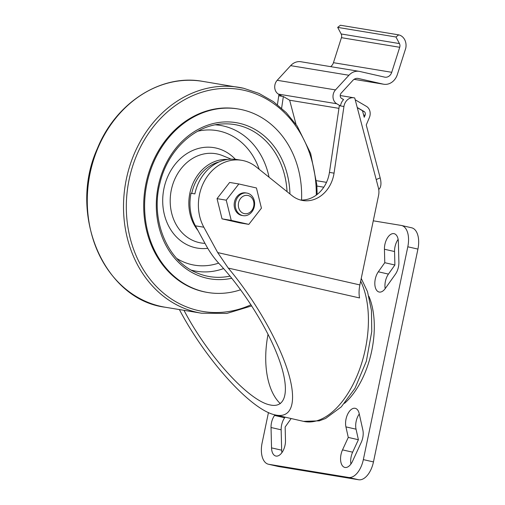 <?xml version="1.0" encoding="UTF-8"?>
<svg xmlns="http://www.w3.org/2000/svg" width="505" height="505" viewBox="0 0 505 505"><rect width="100%" height="100%" fill="white"/><g stroke="black" fill="none" stroke-linecap="round" stroke-linejoin="round"><path stroke-width="0.76" d="M228.26 268.079L217.687 252.576L203.837 227.212A42.925 36.044 99.4 0 1 204.815 180.367A42.925 36.044 99.4 0 1 241.617 160.3A42.925 36.044 99.4 0 1 256.136 166.858L292.105 195.7A31.48 26.43 99.4 0 0 302.754 200.51A31.48 26.43 99.4 0 0 334.045 173.152L343.937 106.498A10.018 8.408 99.4 0 1 353.898 97.793A10.018 8.408 99.4 0 1 354.314 97.875L354.731 97.97L378.397 187.879A14.31 12.013 99.4 0 1 378.567 195.46L359.876 284.927A21.462 11.647 102.8 0 0 359.547 297.95L228.26 268.079C253.908 298.512 277.655 339.41 287.528 370.159C297.376 400.882 292.509 418.828 275.377 414.946C251.698 410.496 205.964 360.286 179.382 309.565M229.636 182.45L217.036 198.648L222.03 218.854L239.629 222.857L248.832 224.371L261.432 208.174L256.433 187.967L238.84 183.965L229.636 182.45M241.617 160.3L237.015 159.536A42.925 36.044 99.4 0 0 194.867 193.895L191.035 193.264A42.925 36.044 99.4 0 0 195.403 225.823L206.046 245.316C209.878 252.254 214.259 258.383 219.183 263.705C243.561 289.744 268.117 329.014 279.101 359.528C290.104 390.056 286.392 408.659 270.042 404.928C248.807 400.938 207.744 355.798 183.99 310.322M357.231 107.483L364.105 111.517A2.86 2.405 99.4 0 1 365.083 115.235L364.225 117.28L362.495 110.728L357.281 107.666M378.725 189.419A14.31 6.862 -113.1 0 0 380.17 177.861L366.251 124.981L369.389 117.539A8.585 7.209 99.4 0 0 366.453 106.385L355.204 99.782M343.937 106.498L340.484 105.93A10.018 8.408 99.4 0 1 343.583 99.63L341.683 98.513A3.358 2.815 99.4 0 1 341.197 93.103L352.888 80.364A7.152 6.009 99.4 0 1 358.013 78.414A7.152 6.009 99.4 0 1 358.316 78.471L383.169 84.127A14.31 12.013 99.4 0 0 383.768 84.24A14.31 12.013 99.4 0 0 397.372 74.475L405.761 48.196A11.445 9.614 99.4 0 0 398.723 34.864L395.964 36.998L399.442 43.575A4.292 3.604 99.4 0 1 399.714 47.287L391.735 72.297A7.152 6.009 99.4 0 1 384.93 77.183A7.152 6.009 99.4 0 1 384.633 77.126L359.775 71.47A14.31 12.013 99.4 0 0 359.181 71.35L300.898 61.743A14.31 12.013 99.4 0 0 290.646 65.644L277.201 80.295A8.585 7.209 99.4 0 0 278.444 94.126L282.2 96.335L283.349 96.524L281.62 108.196M282.169 96.316L278.754 95.748L277.428 104.661M283.349 96.524L289.655 100.224L296.025 124.407M278.754 95.748A10.018 8.408 -80.6 0 1 279.019 94.46M342.75 99.138A10.018 8.408 99.4 0 1 342.889 99.012L342.403 98.929M300.469 200.005A31.48 26.43 99.4 0 0 329.443 172.394L339.335 105.753L340.484 105.93M338.95 108.354L289.655 100.224M368.896 296.29A68.585 37.206 102.8 0 1 371.718 350.918A68.585 37.206 102.8 0 1 344.543 403.318M280.319 403.659A72.979 39.586 102.8 0 1 268.048 334.241M240.632 289.763A93.008 78.092 -80.6 0 1 207.997 292.528L207.082 292.376A93.008 78.092 -80.6 0 1 145.169 187.898A93.008 78.092 -80.6 0 1 237.35 108.834L238.265 108.985A93.008 78.092 -80.6 0 1 242.141 109.743A93.008 78.092 -80.6 0 1 301.561 200.043M207.997 292.528A93.008 78.092 -80.6 0 1 146.078 188.049A93.008 78.092 -80.6 0 1 238.265 108.985M384.772 262.701L384.438 249.236A12.164 6.597 102.8 0 1 394.108 233.676A12.164 6.597 102.8 0 1 398.376 241.832L398.887 262.196A12.164 6.597 102.8 0 1 395.383 274.265L385.264 288.525A12.164 6.597 102.8 0 1 379.097 292.016A12.164 6.597 102.8 0 1 374.83 284.1A12.164 6.597 102.8 0 1 378.321 271.791L384.772 262.701L394.891 265.005L394.556 251.541A12.164 6.597 102.8 0 1 398.136 239.364M348.273 437.418L345.925 426.883A12.164 6.597 102.8 0 1 347.8 413.942A12.164 6.597 102.8 0 1 355.242 408.318A12.164 6.597 102.8 0 1 359.162 413.469L362.849 430.014A12.164 6.597 102.8 0 1 361.239 442.393L352.541 461.235A12.164 6.597 102.8 0 1 344.833 467.422A12.164 6.597 102.8 0 1 342.516 449.886L348.273 437.418L358.392 439.722L356.044 429.181A12.164 6.597 102.8 0 1 359.276 413.993M291.158 418.538L285.148 427.009L285.483 440.48A12.164 6.597 102.8 0 1 275.812 456.034A12.164 6.597 102.8 0 1 271.538 447.878L271.034 427.514A12.164 6.597 102.8 0 1 274.537 415.445L274.96 414.851M373.271 220.818L401.166 225.419A20.036 10.87 102.8 0 1 401.513 225.489A20.036 10.87 102.8 0 1 407.806 246.787L363.341 459.613A20.036 10.87 102.8 0 1 348.513 477.446L268.755 464.297A20.036 10.87 102.8 0 1 268.407 464.228A20.036 10.87 102.8 0 1 262.114 442.923L268.464 412.534M385.189 288.633A12.164 6.597 102.8 0 1 388.446 274.095L394.891 265.005M350.924 464.032A12.164 6.597 102.8 0 1 352.641 452.183L358.392 439.722M281.904 452.65A12.164 6.597 102.8 0 1 281.664 450.182L281.159 429.818A12.164 6.597 102.8 0 1 284.656 417.749L285.079 417.155M401.513 225.489L411.632 227.787A20.036 10.87 102.8 0 1 417.925 249.091L373.466 461.917A20.036 10.87 102.8 0 1 358.632 479.75L278.88 466.595A20.036 10.87 102.8 0 1 278.526 466.532L268.407 464.228M359.181 71.35A14.31 12.013 99.4 0 0 348.93 75.258L335.484 89.909A8.585 7.209 99.4 0 0 336.728 103.74L340.484 105.943M330.598 66.641A7.152 6.009 99.4 0 0 333.452 62.689L341.43 37.673A4.292 3.604 99.4 0 0 341.159 33.968L337.681 27.384L395.964 36.998M398.723 34.864L340.439 25.25L337.681 27.384M238.84 183.965L226.24 200.169L217.036 198.648M226.24 200.169L231.233 220.369L222.03 218.854M231.233 220.369L248.832 224.371M246.825 193.061L245.695 192.878A11.445 9.614 99.4 0 0 234.402 202.322A11.445 9.614 99.4 0 0 241.497 215.37A11.445 9.614 99.4 0 0 241.971 215.465L243.094 215.654A11.445 9.614 99.4 0 0 254.444 205.92A11.445 9.614 99.4 0 0 246.825 193.061A11.445 9.614 99.4 0 0 235.526 202.505A11.445 9.614 99.4 0 0 242.621 215.559A11.445 9.614 99.4 0 0 243.094 215.654M244.243 213.602A9.254 7.771 99.4 0 0 253.643 201.514A9.254 7.771 99.4 0 0 240.519 198.528A9.254 7.771 99.4 0 0 244.243 213.602M217.687 252.576L359.876 284.927M334.045 173.152L329.443 172.394M326.508 182.349L316.471 180.695M203.837 227.212L195.403 225.823M323.812 187.197L316.906 186.055M275.377 414.946L303.543 421.359A81.564 44.244 -77.2 0 0 352.755 384.999A81.564 44.244 -77.2 0 0 366.586 299.547A81.564 44.244 -77.2 0 0 360.658 281.165M191.736 193.377A40.23 33.778 -80.6 0 1 219.145 161.897M197.916 230.425A41.65 34.971 -80.6 0 1 192.632 184.243A41.65 34.971 -80.6 0 1 227.629 159.454M165.293 307.242A114.477 96.114 -80.6 0 1 89.088 178.65A114.477 96.114 -80.6 0 1 202.549 81.343C161.038 73.698 115.809 102.736 97.383 148.514C67.481 213.994 103.91 299.755 165.293 307.242L201.533 313.214A114.477 96.114 -80.6 0 1 125.322 184.628A114.477 96.114 -80.6 0 1 238.783 87.314A114.477 96.114 -80.6 0 1 243.561 88.255M250.998 304.774A112.514 94.473 -80.6 0 1 126.376 210.869A112.514 94.473 -80.6 0 1 244.306 90.357A112.514 94.473 -80.6 0 1 316.294 195.119M231.789 278.249A79.171 66.471 -80.6 0 1 156.398 200.681A79.171 66.471 -80.6 0 1 239.313 123.289A79.171 66.471 -80.6 0 1 289.939 193.964M230.04 276.109A77.038 64.684 -80.6 0 1 197.701 273.224C167.502 261.792 149.928 219.934 160.066 182.627C167.761 150.237 194.551 125.171 222.314 123.959A77.038 64.684 -80.6 0 1 237.868 125.208A77.038 64.684 -80.6 0 1 287.042 191.635M215.382 124.836A73.888 62.039 -80.6 0 1 223.481 126.023A73.888 62.039 -80.6 0 1 269.051 177.211M223.608 268.572A73.888 62.039 -80.6 0 1 191.42 270.169M197.796 131.205A68.207 57.267 -80.6 0 1 219.625 131.136A68.207 57.267 -80.6 0 1 259.216 169.333M218.633 263.118A68.207 57.267 -80.6 0 1 176.807 258.484M207.757 248.315A50.91 42.742 -80.6 0 1 162.907 195.763A50.91 42.742 -80.6 0 1 216.089 148.066A50.91 42.742 -80.6 0 1 235.393 159.315M204.973 243.353A45.229 37.976 -80.6 0 1 170.722 193.352A45.229 37.976 -80.6 0 1 217.623 154.069A45.229 37.976 -80.6 0 1 222.711 155.679L231.151 159.151M384.438 249.236L394.556 251.541M345.925 426.883L356.044 429.181M378.321 271.791L388.446 274.095M342.516 449.886L352.641 452.183M271.538 447.878L281.664 450.182M271.034 427.514L281.159 429.818M274.537 415.445L284.656 417.749M268.755 464.297L278.88 466.595M348.513 477.446L358.632 479.75M363.341 459.613L373.466 461.917M407.806 246.787L417.925 249.091M383.169 84.127L354.087 79.329M358.316 78.471L357.717 78.37M336.728 103.74L278.444 94.126M335.484 89.909L277.201 80.295M348.93 75.258L290.646 65.644M391.735 72.297L333.452 62.689M399.714 47.287L341.43 37.673M399.442 43.575L341.159 33.968M376.206 179.546L380.17 177.861M365.083 115.235L363.619 114.995M364.105 111.517L362.64 111.27M353.898 97.793L340.225 95.54M317.14 194.475L316.818 184.697L310.676 153.507L297.192 126.086L286.234 112.628L273.407 101.644L259.059 93.438L243.599 88.261L202.549 81.343M201.533 313.214L226.865 313.422L251.717 305.891M361.233 278.413L367.501 291.675L371.472 310.461L371.756 331.533L366.352 361.195L355.021 388.238L341.266 406.904L325.567 418.487L319.318 420.835L303.543 421.359M383.768 84.24L354.062 79.342"/></g></svg>
